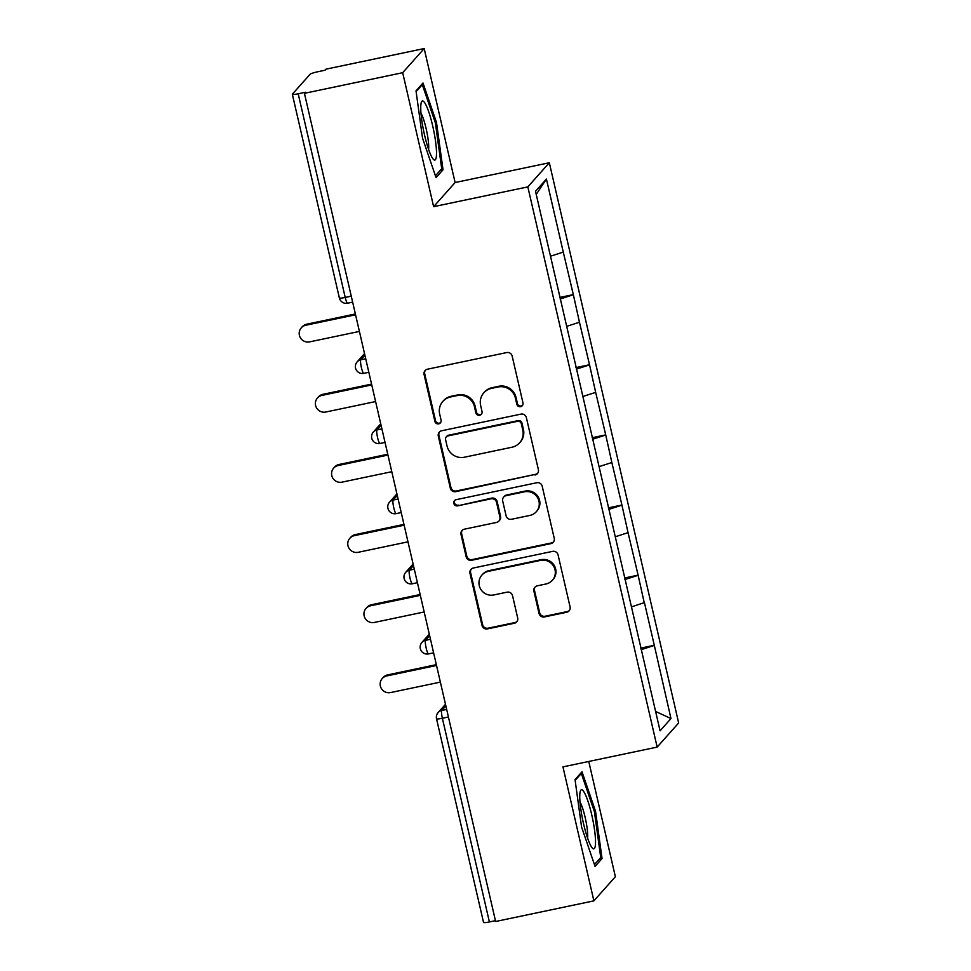 <?xml version="1.0" encoding="UTF-8"?>
<svg xmlns="http://www.w3.org/2000/svg" width="971" height="971" viewBox="0 0 971 971"><rect width="100%" height="100%" fill="white"/><g stroke="black" fill="none" stroke-linecap="round" stroke-linejoin="round"><path stroke-width="1.46" d="M520.614 406.667A3.192 3.131 -138.3 0 0 522.981 402.929L512.154 356.041A4.564 4.467 -138.3 0 0 506.728 352.558L427.471 369.198A4.564 4.467 -138.3 0 0 424.084 374.539L434.911 421.426A3.192 3.131 -138.3 0 0 440.373 422.895A3.192 3.131 -138.3 0 0 441.077 420.127L439.669 414.059A14.601 14.298 -138.3 0 1 450.508 396.981L457.11 395.598A14.601 14.298 -138.3 0 1 474.467 406.752L475.863 412.821A3.192 3.131 -138.3 0 0 481.337 414.301A3.192 3.131 -138.3 0 0 482.029 411.534L480.633 405.465A14.601 14.298 -138.3 0 1 491.46 388.388L498.062 386.992A14.601 14.298 -138.3 0 1 515.419 398.159L516.815 404.227A3.192 3.131 -138.3 0 0 520.614 406.667M483.813 392.794L484.444 392.09A14.601 14.298 -138.3 0 1 492.091 387.684L498.693 386.288A14.601 14.298 -138.3 0 1 516.038 397.455L517.446 403.523A3.192 3.131 -138.3 0 0 522.568 405.332M425.407 370.242A4.564 4.467 -138.3 0 0 424.715 373.835L435.542 420.722A3.192 3.131 -138.3 0 0 440.664 422.519M442.861 401.399L443.492 400.695A14.601 14.298 -138.3 0 1 451.127 396.277L457.742 394.894A14.601 14.298 -138.3 0 1 475.086 406.048L476.494 412.117A3.192 3.131 -138.3 0 0 481.616 413.925M539.039 613.441A4.564 4.467 -138.3 0 0 544.452 616.937L566.688 612.264A4.564 4.467 -138.3 0 0 570.074 606.924L558.058 554.854A4.564 4.467 -138.3 0 0 552.633 551.37L473.363 568.011A4.564 4.467 -138.3 0 0 469.988 573.351L482.004 625.421A4.564 4.467 -138.3 0 0 487.43 628.905L514.29 623.273A4.564 4.467 -138.3 0 0 517.677 617.932L512.53 595.648A4.564 4.467 -138.3 0 0 507.105 592.152L493.79 594.956A12.198 11.943 -138.3 0 1 481.944 575.038A12.198 11.943 -138.3 0 1 488.34 571.349L540.519 560.388A12.198 11.943 -138.3 0 1 552.353 580.306A12.198 11.943 -138.3 0 1 545.969 583.996L537.266 585.829A4.564 4.467 -138.3 0 0 533.892 591.157L539.039 613.441L539.658 612.737A4.564 4.467 -138.3 0 0 545.083 616.233L567.319 611.56A4.564 4.467 -138.3 0 0 569.37 610.516M433.624 206.677L455.108 182.536L424.181 48.55L402.686 72.691L433.624 206.677L527.836 186.893L657.161 747.1L562.949 766.884L593.888 900.857L495.635 921.491L304.433 93.325L305.38 92.269L298.194 93.774L345.215 297.442L351.271 296.179M402.686 72.691L304.433 93.325M535.009 475.013A4.564 4.467 -138.3 0 0 538.395 469.685L526.367 417.603A4.564 4.467 -138.3 0 0 520.942 414.119L441.684 430.76A4.564 4.467 -138.3 0 0 438.297 436.1L450.326 488.17A4.564 4.467 -138.3 0 0 455.739 491.666L535.628 474.309A4.564 4.467 -138.3 0 0 537.691 473.265M542.206 486.228L554.235 538.31A4.564 4.467 -138.3 0 1 550.848 543.639L471.59 560.279A4.564 4.467 -138.3 0 1 466.165 556.796L461.019 534.511A4.564 4.467 -138.3 0 1 464.405 529.171L496.545 522.422A4.564 4.467 -138.3 0 0 499.931 517.082L496.521 502.298A4.564 4.467 -138.3 0 0 491.095 498.815L457.632 505.842A3.192 3.131 -138.3 0 1 454.537 500.623A3.192 3.131 -138.3 0 1 456.2 499.664L536.793 482.745A4.564 4.467 -138.3 0 1 542.206 486.228M527.836 186.893L549.319 162.752L678.656 722.946L657.161 747.1M640.751 648.13L654.296 645.29L644.428 602.578L631.466 606.899M654.296 645.29L670.973 718.564L660.074 730.811L535.507 191.287L546.418 179.04L563.277 252.096L550.496 256.21M559.782 297.442L573.327 294.601L563.277 252.096M573.327 294.601L579.469 322.238L566.7 326.353M575.973 367.584L589.518 364.744L579.469 322.238M589.518 364.744L595.672 392.369L582.891 396.484M592.164 437.715L605.71 434.874L595.672 392.369M605.71 434.874L611.864 462.512L599.083 466.626M608.356 507.857L621.913 505.017L611.864 462.512M621.913 505.017L628.055 532.654L615.274 536.769M624.559 578L638.105 575.148L628.055 532.654M638.105 575.148L644.246 602.785M637.911 575.366L624.911 579.541M621.719 505.223L608.72 509.411M605.528 435.081L592.528 439.268M589.336 364.95L576.337 369.138M573.145 294.808L560.146 298.995M424.181 48.55L325.928 69.184L324.982 70.24L317.808 71.745A6.967 0.825 -13 0 0 310.137 74.209L292.405 94.126A6.967 0.825 -13 0 0 292.344 94.284A6.967 0.825 -13 0 0 298.194 93.774M546.418 179.04L536.235 194.394M593.888 900.857L615.371 876.716L588.766 761.458M495.441 920.666L489.396 921.94A6.967 0.825 167 0 1 483.546 922.45L436.525 718.783A6.967 0.825 167 0 0 442.375 718.273L489.396 921.94M455.108 182.536L549.319 162.752M654.102 645.497L641.103 649.684M670.973 718.564L655.595 711.44M436.501 122.467L422.992 83.008L416.013 90.849L422.543 138.161L436.052 177.62L443.031 169.779L436.501 122.467L435.324 122.71M575.038 779.628L581.556 826.94L595.065 866.411L602.044 858.558L595.526 811.258L582.017 771.787L575.038 779.628M439.62 431.804A4.564 4.467 -138.3 0 0 438.928 435.396L450.945 487.466A4.564 4.467 -138.3 0 0 456.37 490.962L535.628 474.309M521.33 423.757A3.192 3.131 -138.3 0 0 517.531 421.317L447.947 435.918A3.192 3.131 -138.3 0 0 445.58 439.657L447.061 446.053A14.601 14.298 -138.3 0 0 464.417 457.22L511.972 447.23A14.601 14.298 -138.3 0 0 522.799 430.153L521.33 423.757L521.949 423.053A3.192 3.131 -138.3 0 0 518.15 420.613L517.531 421.317M446.284 436.889L446.903 436.185A3.192 3.131 -138.3 0 1 448.578 435.214L518.15 420.613M519.619 442.812L520.238 442.108A14.601 14.298 -138.3 0 0 523.43 429.449L522.799 430.153M521.949 423.053L523.43 429.449M462.342 530.215A4.564 4.467 -138.3 0 0 461.65 533.807L466.784 556.092A4.564 4.467 -138.3 0 0 472.209 559.575L551.479 542.935A4.564 4.467 -138.3 0 0 553.531 541.891M498.936 521.039L499.567 520.335A4.564 4.467 -138.3 0 0 500.563 516.378L497.152 501.594A4.564 4.467 -138.3 0 0 491.727 498.111L457.632 505.842M454.877 500.296A3.192 3.131 -138.3 0 0 458.251 505.138M529.911 515.419A12.198 11.943 -138.3 0 0 537.546 497.625A12.198 11.943 -138.3 0 0 524.449 491.812L506.073 495.671A4.564 4.467 -138.3 0 0 502.687 501.012L506.097 515.795A4.564 4.467 -138.3 0 0 511.523 519.279L529.911 515.419M536.295 511.729L536.927 511.025A12.198 11.943 -138.3 0 0 525.08 491.108L524.449 491.812M503.682 497.055L504.313 496.351A4.564 4.467 -138.3 0 1 506.692 494.967L525.08 491.108M535.215 586.872A4.564 4.467 -138.3 0 0 534.511 590.453L539.658 612.737M552.353 580.306L552.985 579.602A12.198 11.943 -138.3 0 0 541.15 559.684L540.519 560.388M481.944 575.038L482.575 574.334A12.198 11.943 -138.3 0 1 488.959 570.645L541.15 559.684M471.311 569.055A4.564 4.467 -138.3 0 0 470.607 572.647L482.636 624.717A4.564 4.467 -138.3 0 0 488.061 628.201L514.921 622.569A4.564 4.467 -138.3 0 0 516.973 621.525M440.276 170.35L443.031 169.779M594.349 811.501L595.526 811.258M599.289 859.141L602.044 858.558M306.715 324.193L305.768 325.249A8.593 8.423 -138.3 0 0 301.277 327.846L302.212 326.79A8.593 8.423 41.7 0 1 306.715 324.193L355.374 313.973M301.277 327.846A8.593 8.423 -138.3 0 0 309.615 341.877L359.404 331.427M305.768 325.249L355.568 314.786M322.906 394.323L321.971 395.379A8.593 8.423 -138.3 0 0 317.468 397.989L318.403 396.933A8.593 8.423 41.7 0 1 322.906 394.323L371.565 384.103M317.468 397.989A8.593 8.423 -138.3 0 0 325.807 412.02L375.595 401.557M321.971 395.379L371.759 384.929M339.097 464.466L338.163 465.522A8.593 8.423 -138.3 0 0 333.66 468.119L334.594 467.063A8.593 8.423 41.7 0 1 339.097 464.466L387.757 454.246M333.66 468.119A8.593 8.423 -138.3 0 0 341.998 482.15L391.786 471.7M338.163 465.522L387.951 455.071M355.289 534.596L354.354 535.652A8.593 8.423 -138.3 0 0 349.851 538.262L350.786 537.206A8.593 8.423 41.7 0 1 355.289 534.596L403.96 524.389M349.851 538.262A8.593 8.423 -138.3 0 0 358.19 552.293L407.99 541.842M354.354 535.652L404.142 525.202M371.48 604.739L370.546 605.795A8.593 8.423 -138.3 0 0 366.043 608.392L366.977 607.336A8.593 8.423 41.7 0 1 371.48 604.739L420.152 594.519M366.043 608.392A8.593 8.423 -138.3 0 0 374.381 622.435L424.181 611.973M370.546 605.795L420.334 595.344M387.672 674.881L386.737 675.937A8.593 8.423 -138.3 0 0 382.234 678.535L383.169 677.479A8.593 8.423 41.7 0 1 387.672 674.881L436.343 664.662M382.234 678.535A8.593 8.423 -138.3 0 0 390.573 692.566L440.373 682.115M386.737 675.937L436.525 665.475M436.501 153.515A30.21 4.964 78.1 0 0 430.153 116.241A30.21 4.964 78.1 0 0 421.28 102.489A30.21 4.964 78.1 0 0 420.746 107.478A30.21 4.964 78.1 0 0 424.934 136.68A30.21 4.964 78.1 0 0 433.163 159.098A30.21 4.964 78.1 0 0 436.501 153.515M428.599 149.437A20.682 3.399 78.1 0 0 428.709 147.374A20.682 3.399 78.1 0 0 420.977 113.17M416.122 91.602L422.3 84.659L435.384 122.904L441.708 168.736L435.421 175.8M421.341 84.865L422.3 84.659M595.526 842.306A30.21 4.964 78.1 0 0 589.166 805.032A30.21 4.964 78.1 0 0 580.294 791.28A30.21 4.964 78.1 0 0 579.76 796.269A30.21 4.964 78.1 0 0 583.947 825.459A30.21 4.964 78.1 0 0 592.189 847.889A30.21 4.964 78.1 0 0 595.526 842.306M587.613 838.228A20.682 3.399 78.1 0 0 587.722 836.165A20.682 3.399 78.1 0 0 580.003 801.949M575.135 780.393L581.313 773.45L594.41 811.683L600.733 857.527L594.446 864.591M580.355 773.656L581.313 773.45M339.365 297.951A6.967 0.825 -13 0 0 345.215 297.442A6.967 1.141 78.1 0 0 347.594 303.207A6.967 6.967 0 0 1 339.365 297.951L292.344 94.284M448.42 716.999L442.375 718.273A6.967 1.141 -101.9 0 1 441.756 710.469L446.672 709.437M364.89 355.18L360.799 359.78L365.715 358.748M361.406 367.584A6.967 1.141 -101.9 0 1 360.799 359.78A6.967 6.821 41.7 0 0 357.146 361.892A6.967 6.967 0 0 0 363.785 373.35A6.967 1.141 78.1 0 1 361.406 367.584M381.081 425.322L376.991 429.922L381.906 428.891M397.273 495.453L393.182 500.053L398.098 499.021M413.464 565.595L409.374 570.195L414.289 569.164M429.655 635.726L425.565 640.326L430.481 639.294M445.859 705.868L441.756 710.469A6.967 6.821 41.7 0 0 438.103 712.58A6.967 6.967 0 0 0 436.525 718.783M377.61 437.715A6.967 1.141 -101.9 0 1 376.991 429.922A6.967 6.821 41.7 0 0 373.337 432.034A6.967 6.967 0 0 0 379.977 443.48A6.967 1.141 78.1 0 1 377.61 437.715M393.801 507.857A6.967 1.141 -101.9 0 1 393.182 500.053A6.967 6.821 41.7 0 0 389.529 502.165A6.967 6.967 0 0 0 396.168 513.623A6.967 1.141 78.1 0 1 393.801 507.857M409.993 578A6.967 1.141 -101.9 0 1 409.374 570.195A6.967 6.821 41.7 0 0 405.72 572.307A6.967 6.967 0 0 0 412.359 583.765A6.967 1.141 78.1 0 1 409.993 578M426.184 648.13A6.967 1.141 -101.9 0 1 425.565 640.326A6.967 6.821 41.7 0 0 421.912 642.438A6.967 6.967 0 0 0 428.551 653.896A6.967 1.141 78.1 0 1 426.184 648.13M516.038 397.455L515.419 398.159M498.693 386.288L498.062 386.992M492.091 387.684L491.46 388.388M476.494 412.117L475.863 412.821M475.086 406.048L474.467 406.752M457.742 394.894L457.11 395.598M451.127 396.277L450.508 396.981M435.542 420.722L434.911 421.426M424.715 373.835L424.084 374.539M517.446 403.523L516.815 404.227M456.37 490.962L455.739 491.666M450.945 487.466L450.326 488.17M438.928 435.396L438.297 436.1M448.578 435.214L447.947 435.918M551.479 542.935L550.848 543.639M472.209 559.575L471.59 560.279M466.784 556.092L466.165 556.796M461.65 533.807L461.019 534.511M500.563 516.378L499.931 517.082M497.152 501.594L496.521 502.298M491.727 498.111L491.095 498.815M506.692 494.967L506.073 495.671M534.511 590.453L533.892 591.157M488.959 570.645L488.34 571.349M514.921 622.569L514.29 623.273M488.061 628.201L487.43 628.905M482.636 624.717L482.004 625.421M470.607 572.647L469.988 573.351M567.319 611.56L566.688 612.264M545.083 616.233L544.452 616.937M352.643 302.151L347.594 303.207M357.146 361.892L364.526 353.602M368.834 372.281L363.785 373.35M373.337 432.034L380.717 423.732M385.038 442.424L379.977 443.48M389.529 502.165L396.908 493.875M401.229 512.567L396.168 513.623M405.72 572.307L413.1 564.005M417.421 582.697L412.359 583.765M421.912 642.438L429.291 634.148M433.612 652.84L428.551 653.896M438.103 712.58L445.483 704.291"/></g></svg>
